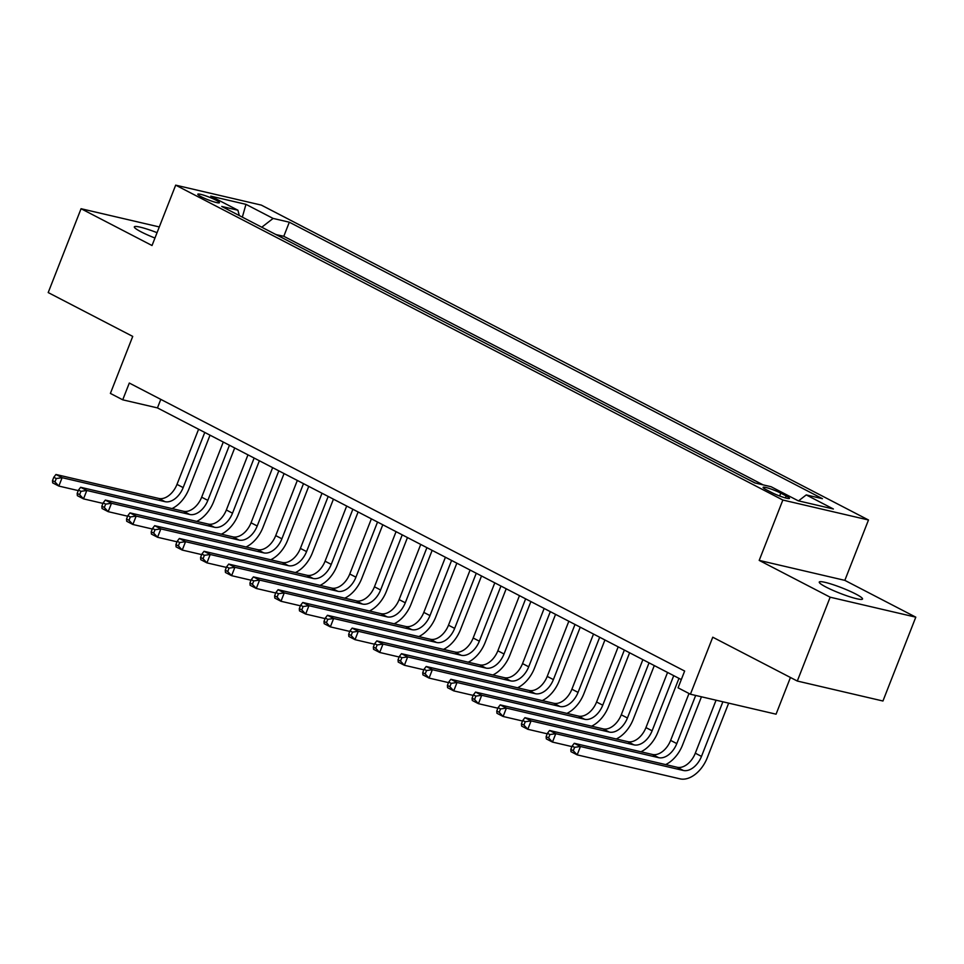 <?xml version="1.0" encoding="UTF-8"?>
<svg xmlns="http://www.w3.org/2000/svg" width="964" height="964" viewBox="0 0 964 964"><rect width="100%" height="100%" fill="white"/><g stroke="black" fill="none" stroke-linecap="round" stroke-linejoin="round"><path stroke-width="1.45" d="M157.048 232.673A23.232 2.88 21.4 0 0 134.333 226.853A23.232 2.88 21.4 0 0 141.154 231.878A23.232 2.88 21.4 0 0 154.951 238.024M826.076 587.088A23.232 2.88 21.4 0 0 849.019 596.535A23.232 2.88 21.4 0 0 862.527 599.018A23.232 2.88 21.4 0 0 855.707 593.993A23.232 2.88 21.4 0 0 832.763 584.558A23.232 2.88 21.4 0 0 819.255 582.063A23.232 2.88 21.4 0 0 826.076 587.088M201.211 196.74A11.616 1.434 21.4 0 0 212.683 201.452A11.616 1.434 21.4 0 0 219.43 202.705A11.616 1.434 21.4 0 0 216.02 200.187A11.616 1.434 21.4 0 0 204.561 195.463A11.616 1.434 21.4 0 0 197.801 194.222A11.616 1.434 21.4 0 0 201.211 196.74M868.492 519.994L261.316 205.103L175.677 185.148L782.852 500.039L868.492 519.994L844.838 580.364L759.198 560.397L830.161 597.198L915.8 617.165L844.838 580.364M915.8 617.165L882.94 701.009L797.3 681.042L712.758 637.204L690.417 694.225L776.056 714.179L790.444 677.487M159.301 226.95L81.06 208.718L48.2 292.562L132.731 336.4L110.39 393.408L122.729 399.819L157.457 407.905L681.307 679.584M830.161 597.198L797.3 681.042M755.342 483.048L744.955 477.807M734.64 472.456L720.277 464.997M709.962 459.659L695.586 452.2M685.284 446.85L670.908 439.403M660.593 434.053L646.229 426.594M635.915 421.256L621.551 413.797M611.236 408.447L596.861 401M586.546 395.65L572.182 388.203M561.867 382.853L547.504 375.394M537.189 370.056L522.813 362.597M512.511 357.246L498.135 349.799M487.82 344.449L473.457 337.002M463.142 331.652L448.766 324.193M438.463 318.855L424.088 311.396M413.773 306.046L399.409 298.599M389.094 293.249L374.731 285.802M364.416 280.452L350.04 272.993M339.738 267.655L325.362 260.196M315.047 254.845L300.684 247.399M690.417 694.225L678.078 687.826L684.645 671.052L129.309 383.045L122.729 399.819M786.19 495.954L780.756 493.134A11.255 1.398 21.4 0 0 769.646 488.555A11.255 1.398 21.4 0 0 763.114 487.35A11.255 1.398 21.4 0 0 766.416 489.784L771.839 492.604A11.255 1.398 21.4 0 0 782.949 497.171A11.255 1.398 21.4 0 0 789.492 498.376A11.255 1.398 21.4 0 0 786.19 495.954L785.419 497.93M239.301 215.562L237.927 210.224L221.732 206.453L754.86 482.94L771.055 486.712L798.216 500.798L833.39 508.992L806.241 494.918L822.449 498.689L289.321 222.202L273.113 218.43L261.774 227.215M237.927 210.224L210.779 196.15L245.965 204.344L273.113 218.43M763.09 484.856L283.802 236.288L275.993 234.589M290.369 242.048L276.041 234.481M759.198 560.397L782.852 500.039M81.06 208.718L152.023 245.519L175.677 185.148M160.795 399.373L157.457 407.905M798.554 500.87L806.241 494.918M283.802 236.288L289.321 222.202M245.965 204.344L242.338 217.141M716.071 700.201L695.309 753.197A18.147 11.664 -62.6 0 1 677.162 767.272L574.267 743.292L580.436 746.498L577.159 754.872L680.042 778.852A27.221 17.509 117.4 0 0 707.263 757.752L728.664 703.13M722.88 701.792L701.479 756.403A18.147 11.664 -62.6 0 1 683.331 770.465L580.436 746.498L574.592 747.341L572.122 746.064L570.808 749.414L573.279 750.703L574.592 747.341M573.279 750.703L577.159 754.872L570.989 751.679L570.808 749.414M574.267 743.292L572.122 746.064M665.63 764.585A27.221 17.509 117.4 0 0 682.584 744.943L701.455 696.791M695.671 695.442L676.8 743.593A18.147 11.664 -62.6 0 1 658.653 757.668L555.758 733.688L552.468 742.075L571.917 746.606M689.007 693.49L670.619 740.4A18.147 11.664 -62.6 0 1 652.483 754.475L549.588 730.495L555.758 733.688L549.914 734.544L547.444 733.267L546.13 736.616L548.6 737.894L549.914 734.544M548.6 737.894L552.468 742.075L546.299 738.87L546.13 736.616M549.588 730.495L547.444 733.267M640.952 751.787A27.221 17.509 117.4 0 0 657.894 732.146L678.969 678.367M673.728 675.644L652.11 730.796A18.147 11.664 -62.6 0 1 633.963 744.871L531.08 720.891L527.79 729.278L547.239 733.809M667.558 672.45L645.94 727.603A18.147 11.664 -62.6 0 1 627.793 741.665L524.91 717.686L531.08 720.891L525.235 721.747L522.765 720.47L521.452 723.819L523.922 725.097L525.235 721.747M523.922 725.097L527.79 729.278L521.62 726.073L521.452 723.819M524.91 717.686L522.765 720.47M616.273 738.978A27.221 17.509 117.4 0 0 633.215 719.349L654.291 665.57M649.049 662.846L627.431 717.999A18.147 11.664 -62.6 0 1 609.284 732.074L506.401 708.094L503.112 716.481L522.548 721.012M642.868 659.653L621.262 714.794A18.147 11.664 -62.6 0 1 603.115 728.868L500.22 704.889L506.401 708.094L500.545 708.95L498.087 707.66L496.773 711.022L499.232 712.3L500.545 708.95M499.232 712.3L503.112 716.481L496.942 713.276L496.773 711.022M500.22 704.889L498.087 707.66M591.583 726.181A27.221 17.509 117.4 0 0 608.537 706.54L629.613 652.773M624.359 650.049L602.753 705.202A18.147 11.664 -62.6 0 1 584.606 719.264L481.711 695.285L478.433 703.672L497.87 708.203M618.189 646.844L596.583 701.997A18.147 11.664 -62.6 0 1 578.436 716.071L475.541 692.092L481.711 695.285L475.867 696.141L473.396 694.863L472.083 698.213L474.553 699.503L475.867 696.141M474.553 699.503L478.433 703.672L472.264 700.479L472.083 698.213M475.541 692.092L473.396 694.863M566.904 713.384A27.221 17.509 117.4 0 0 583.859 693.743L604.922 639.976M599.68 637.252L578.063 692.393A18.147 11.664 -62.6 0 1 559.927 706.467L457.032 682.488L453.743 690.875L473.191 695.406M593.511 634.047L571.893 689.2A18.147 11.664 -62.6 0 1 553.746 703.274L450.863 679.295L457.032 682.488L451.188 683.343L448.718 682.066L447.404 685.416L449.875 686.693L451.188 683.343M449.875 686.693L453.743 690.875L447.573 687.669L447.404 685.416M450.863 679.295L448.718 682.066M542.226 700.587A27.221 17.509 117.4 0 0 559.168 680.946L580.244 627.166M575.002 624.443L553.384 679.596A18.147 11.664 -62.6 0 1 535.237 693.67L432.354 669.691L429.064 678.078L448.501 682.608M568.832 621.25L547.215 676.391A18.147 11.664 -62.6 0 1 529.067 690.465L426.184 666.486L432.354 669.691L426.51 670.546L424.039 669.269L422.726 672.619L425.184 673.896L426.51 670.546M425.184 673.896L429.064 678.078L422.895 674.872L422.726 672.619M426.184 666.486L424.039 669.269M517.535 687.778A27.221 17.509 117.4 0 0 534.49 668.148L555.565 614.369M550.311 611.646L528.706 666.799A18.147 11.664 -62.6 0 1 510.559 680.873L407.664 656.894L404.386 665.268L423.823 669.799M544.142 608.453L522.536 663.594A18.147 11.664 -62.6 0 1 504.389 677.668L401.494 653.688L407.664 656.894L401.819 657.749L399.349 656.46L398.036 659.822L400.506 661.099L401.819 657.749M400.506 661.099L404.386 665.268L398.216 662.075L398.036 659.822M401.494 653.688L399.349 656.46M492.857 674.981A27.221 17.509 117.4 0 0 509.811 655.339L530.887 601.572M525.633 598.849L504.027 653.99A18.147 11.664 -62.6 0 1 485.88 668.064L382.985 644.085L379.696 652.471L399.144 657.002M519.463 595.644L497.846 650.796A18.147 11.664 -62.6 0 1 479.711 664.871L376.816 640.891L382.985 644.085L377.141 644.94L374.671 643.663L373.357 647.013L375.827 648.302L377.141 644.94M375.827 648.302L379.696 652.471L373.526 649.278L373.357 647.013M376.816 640.891L374.671 643.663M468.179 662.184A27.221 17.509 117.4 0 0 485.121 642.542L506.196 588.775M500.955 586.052L479.337 641.193A18.147 11.664 -62.6 0 1 461.19 655.267L358.307 631.287L355.017 639.674L374.466 644.205M494.785 582.846L473.167 637.999A18.147 11.664 -62.6 0 1 455.02 652.062L352.137 628.094L358.307 631.287L352.463 632.143L349.992 630.866L348.679 634.216L351.149 635.493L352.463 632.143M351.149 635.493L355.017 639.674L348.848 636.469L348.679 634.216M352.137 628.094L349.992 630.866M443.5 649.375A27.221 17.509 117.4 0 0 460.443 629.745L481.518 575.966M476.264 573.243L454.659 628.395A18.147 11.664 -62.6 0 1 436.511 642.47L333.628 618.49L330.339 626.877L349.775 631.408M470.095 570.049L448.489 625.19A18.147 11.664 -62.6 0 1 430.342 639.265L327.447 615.285L333.628 618.49L327.772 619.346L325.314 618.057L323.988 621.419L326.459 622.696L327.772 619.346M326.459 622.696L330.339 626.877L324.169 623.672L323.988 621.419M327.447 615.285L325.314 618.057M418.81 636.577A27.221 17.509 117.4 0 0 435.764 616.948L456.84 563.169M451.586 560.446L429.98 615.598A18.147 11.664 -62.6 0 1 411.833 629.661L308.938 605.693L305.66 614.068L325.097 618.599M445.416 557.252L423.811 612.393A18.147 11.664 -62.6 0 1 405.663 626.467L302.768 602.488L308.938 605.693L303.094 606.537L300.623 605.259L299.31 608.621L301.78 609.899L303.094 606.537M301.78 609.899L305.66 614.068L299.479 610.875L299.31 608.621M302.768 602.488L300.623 605.259M394.131 623.78A27.221 17.509 117.4 0 0 411.086 604.139L432.149 550.372M426.907 547.648L405.29 602.789A18.147 11.664 -62.6 0 1 387.142 616.864L284.26 592.884L280.97 601.271L300.419 605.802M420.738 544.443L399.12 599.596A18.147 11.664 -62.6 0 1 380.973 613.67L278.09 589.691L284.26 592.884L278.415 593.74L275.945 592.462L274.632 595.812L277.102 597.102L278.415 593.74M277.102 597.102L280.97 601.271L274.8 598.078L274.632 595.812M278.09 589.691L275.945 592.462M369.453 610.983A27.221 17.509 117.4 0 0 386.395 591.342L407.471 537.563M402.229 534.851L380.611 589.992A18.147 11.664 -62.6 0 1 362.464 604.067L259.581 580.087L256.291 588.474L275.728 593.005M396.059 531.646L374.442 586.799A18.147 11.664 -62.6 0 1 356.294 600.861L253.412 576.882L259.581 580.087L253.725 580.943L251.267 579.665L249.953 583.015L252.411 584.292L253.725 580.943M252.411 584.292L256.291 588.474L250.122 585.269L249.953 583.015M253.412 576.882L251.267 579.665M344.763 598.174A27.221 17.509 117.4 0 0 361.717 578.545L382.792 524.765M377.539 522.042L355.933 577.195A18.147 11.664 -62.6 0 1 337.786 591.269L234.891 567.29L231.613 575.677L251.05 580.207M371.369 518.849L349.763 573.99A18.147 11.664 -62.6 0 1 331.616 588.064L228.721 564.085L234.891 567.29L229.046 568.145L226.576 566.856L225.263 570.218L227.733 571.495L229.046 568.145M227.733 571.495L231.613 575.677L225.443 572.471L225.263 570.218M228.721 564.085L226.576 566.856M320.084 585.377A27.221 17.509 117.4 0 0 337.038 565.748L358.114 511.968M352.86 509.245L331.242 564.398A18.147 11.664 -62.6 0 1 313.107 578.46L210.212 554.493L206.923 562.868L226.371 567.398M346.691 506.04L325.073 561.193A18.147 11.664 -62.6 0 1 306.938 575.267L204.043 551.288L210.212 554.493L204.368 555.336L201.898 554.059L200.584 557.409L203.055 558.698L204.368 555.336M203.055 558.698L206.923 562.868L200.753 559.674L200.584 557.409M204.043 551.288L201.898 554.059M295.406 572.58A27.221 17.509 117.4 0 0 312.348 552.938L333.423 499.171M328.182 496.448L306.564 551.589A18.147 11.664 -62.6 0 1 288.417 565.663L185.534 541.684L182.244 550.07L201.681 554.601M322.012 493.243L300.394 548.396A18.147 11.664 -62.6 0 1 282.247 562.47L179.364 538.49L185.534 541.684L179.69 542.539L177.219 541.262L175.906 544.612L178.376 545.889L179.69 542.539M178.376 545.889L182.244 550.07L176.075 546.865L175.906 544.612M179.364 538.49L177.219 541.262M270.727 559.783A27.221 17.509 117.4 0 0 287.67 540.141L308.745 486.362M303.491 483.639L281.886 538.792A18.147 11.664 -62.6 0 1 263.738 552.866L160.843 528.887L157.566 537.273L177.002 541.804M297.322 480.446L275.716 535.598A18.147 11.664 -62.6 0 1 257.569 549.661L154.674 525.681L160.843 528.887L154.999 529.742L152.529 528.465L151.215 531.815L153.686 533.092L154.999 529.742M153.686 533.092L157.566 537.273L151.396 534.068L151.215 531.815M154.674 525.681L152.529 528.465M246.037 546.974A27.221 17.509 117.4 0 0 262.991 527.344L284.067 473.565M278.813 470.842L257.207 525.995A18.147 11.664 -62.6 0 1 239.06 540.069L136.165 516.089L132.875 524.476L152.324 529.007M272.643 467.648L251.038 522.789A18.147 11.664 -62.6 0 1 232.89 536.864L129.995 512.884L136.165 516.089L130.321 516.945L127.85 515.656L126.537 519.018L129.007 520.295L130.321 516.945M129.007 520.295L132.875 524.476L126.706 521.271L126.537 519.018M129.995 512.884L127.85 515.656M221.358 534.177A27.221 17.509 117.4 0 0 238.313 514.535L259.376 460.768M254.135 458.045L232.517 513.197A18.147 11.664 -62.6 0 1 214.37 527.26L111.487 503.28L108.197 511.667L127.646 516.198M247.965 454.839L226.347 509.992A18.147 11.664 -62.6 0 1 208.2 524.067L105.317 500.087L111.487 503.28L105.642 504.136L103.172 502.859L101.859 506.208L104.329 507.498L105.642 504.136M104.329 507.498L108.197 511.667L102.027 508.474L101.859 506.208M105.317 500.087L103.172 502.859M196.68 521.379A27.221 17.509 117.4 0 0 213.622 501.738L234.698 447.971M229.456 445.248L207.838 500.388A18.147 11.664 -62.6 0 1 189.691 514.463L86.808 490.483L83.519 498.87L102.955 503.401M223.274 442.042L201.669 497.195A18.147 11.664 -62.6 0 1 183.522 511.269L80.639 487.29L86.808 490.483L80.952 491.339L78.494 490.061L77.18 493.411L79.638 494.689L80.952 491.339M79.638 494.689L83.519 498.87L77.349 495.665L77.18 493.411M80.639 487.29L78.494 490.061M171.99 508.582A27.221 17.509 117.4 0 0 188.944 488.941L210.019 435.162M204.766 432.438L183.16 487.591A18.147 11.664 -62.6 0 1 165.013 501.666L62.118 477.686L58.84 486.073L78.277 490.604M198.596 429.245L176.99 484.386A18.147 11.664 -62.6 0 1 158.843 498.46L55.948 474.481L62.118 477.686L56.274 478.542L53.803 477.264L52.49 480.614L54.96 481.892L56.274 478.542M54.96 481.892L58.84 486.073L52.671 482.868L52.49 480.614M55.948 474.481L53.803 477.264M779.635 496.002L780.756 493.134M701.479 756.403L695.309 753.197M683.331 770.465L677.162 767.272M676.8 743.593L670.619 740.4M658.653 757.668L652.483 754.475M652.11 730.796L645.94 727.603M633.963 744.871L627.793 741.665M627.431 717.999L621.262 714.794M609.284 732.074L603.115 728.868M602.753 705.202L596.583 701.997M584.606 719.264L578.436 716.071M578.063 692.393L571.893 689.2M559.927 706.467L553.746 703.274M553.384 679.596L547.215 676.391M535.237 693.67L529.067 690.465M528.706 666.799L522.536 663.594M510.559 680.873L504.389 677.668M504.027 653.99L497.846 650.796M485.88 668.064L479.711 664.871M479.337 641.193L473.167 637.999M461.19 655.267L455.02 652.062M454.659 628.395L448.489 625.19M436.511 642.47L430.342 639.265M429.98 615.598L423.811 612.393M411.833 629.661L405.663 626.467M405.29 602.789L399.12 599.596M387.142 616.864L380.973 613.67M380.611 589.992L374.442 586.799M362.464 604.067L356.294 600.861M355.933 577.195L349.763 573.99M337.786 591.269L331.616 588.064M331.242 564.398L325.073 561.193M313.107 578.46L306.938 575.267M306.564 551.589L300.394 548.396M288.417 565.663L282.247 562.47M281.886 538.792L275.716 535.598M263.738 552.866L257.569 549.661M257.207 525.995L251.038 522.789M239.06 540.069L232.89 536.864M232.517 513.197L226.347 509.992M214.37 527.26L208.2 524.067M207.838 500.388L201.669 497.195M189.691 514.463L183.522 511.269M183.16 487.591L176.99 484.386M165.013 501.666L158.843 498.46"/></g></svg>

